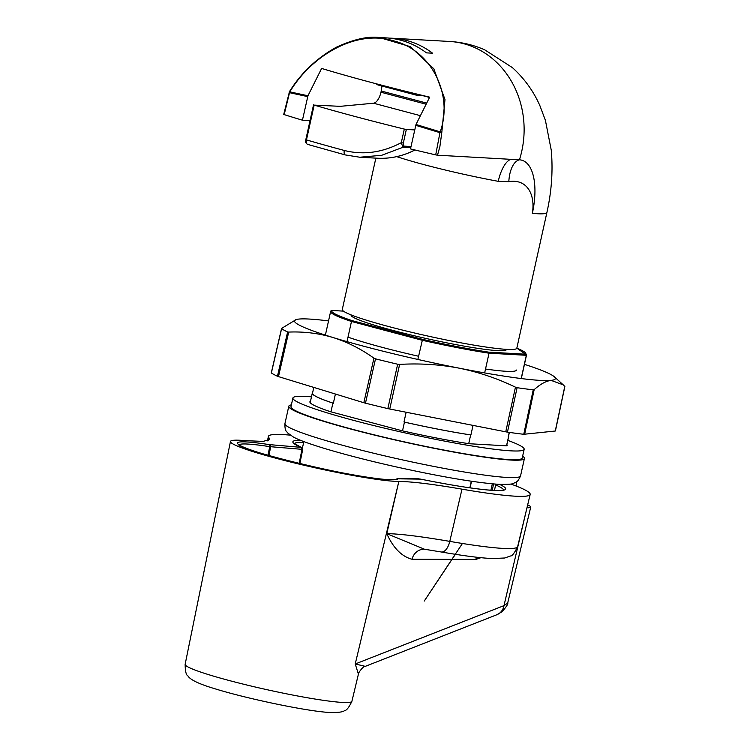 <?xml version="1.0" encoding="UTF-8"?>
<svg xmlns="http://www.w3.org/2000/svg" width="750" height="750" viewBox="0 0 750 750"><rect width="100%" height="100%" fill="white"/><g stroke="black" fill="none" stroke-linecap="round" stroke-linejoin="round"><path stroke-width="1.12" d="M485.522 369.028A93.853 7.744 12.5 0 0 516.553 370.05M397.659 364.228A147.553 12.178 -167.5 0 1 375.506 358.847L365.466 403.172A147.956 12.206 12.5 0 0 387.844 408.609L397.659 364.228L399.628 364.406C419.803 363.206 439.669 364.472 459.206 368.175C478.734 372.159 497.484 378.488 515.456 387.169L517.097 387.703L507.45 432.122A147.956 12.206 12.5 0 0 523.753 434.288L533.222 389.841A147.553 12.178 -167.5 0 1 517.097 387.703M399.628 364.406L389.766 409.022L505.753 431.822L515.456 387.169M533.222 389.841L534.169 389.653C540.262 384.159 545.897 381.066 551.081 380.381L563.231 384.844L564.769 386.428L555.272 431.016L523.753 434.288M328.538 320.916A133.613 11.025 12.5 0 0 298.762 319.088A133.613 11.025 12.5 0 0 296.166 319.575L281.719 328.331M287.616 331.95A147.553 12.178 -167.5 0 1 281.597 328.716L271.369 372.975A147.956 12.206 12.5 0 0 277.453 376.247L287.616 331.95L288.703 332.081C303.881 331.453 318.666 333.263 333.047 337.528C347.409 342.066 361.041 348.947 373.931 358.163L375.506 358.847M288.703 332.081L278.484 376.613L363.834 402.731L373.931 358.163M348.009 337.125A93.853 7.744 12.5 0 0 418.566 356.25M296.166 319.575A133.613 11.025 12.5 0 0 333.047 337.528A133.613 11.025 12.5 0 0 459.206 368.175A133.613 11.025 12.5 0 0 551.081 380.381A133.613 11.025 12.5 0 0 554.363 376.809A133.613 11.025 12.5 0 0 524.456 364.341M389.766 409.022L387.844 408.609M365.466 403.172L363.834 402.731M278.484 376.613L277.453 376.247M507.45 432.122L505.753 431.822M291.384 404.859A120.675 9.956 12.5 0 0 288.797 406.238A120.675 9.956 12.5 0 0 377.203 435.759A120.675 9.956 12.5 0 0 510.788 460.05A120.675 9.956 12.5 0 0 524.419 458.475A120.675 9.956 12.5 0 0 522.647 456.131M468.722 443.672L470.663 434.925A100.556 8.297 -167.5 0 1 404.456 422.128L402.516 430.856M330.947 411.834L332.887 403.097A100.556 8.297 -167.5 0 1 312.281 393.197A100.556 8.297 -167.5 0 1 312.45 392.869L312.581 392.878M508.538 436.144A100.556 8.297 -167.5 0 1 508.641 436.725A100.556 8.297 -167.5 0 1 508.472 437.053L506.522 445.837M332.887 403.097L333.356 403.228L335.4 394.031M313.8 387.422L312.506 393.244A100.331 8.278 12.5 0 0 333.356 403.228M404.456 422.128L403.988 421.997A100.331 8.278 12.5 0 0 470.906 434.944L473.025 425.391M508.472 437.053L508.219 437.044A100.331 8.278 12.5 0 0 508.416 436.678L509.372 432.394M508.219 437.044L509.25 432.375M521.184 378.544L526.341 355.294L489.037 353.194A100.331 8.278 -167.5 0 1 422.109 340.247L351.478 321.469A100.331 8.278 -167.5 0 1 330.628 311.494L325.387 335.128M484.659 372.928L489.037 353.194L488.541 352.125L525.675 354.216L526.341 355.294A100.331 8.278 -167.5 0 0 526.538 354.928L516.825 348.159M403.988 421.997L406.144 412.247M417.853 359.456L422.541 339.356A99.441 8.203 12.5 0 0 488.541 352.125M347.006 341.644L351.478 321.469L352.247 320.672L422.541 339.356M330.825 311.137L331.875 310.472A99.441 8.203 12.5 0 0 352.247 320.672M331.716 310.453L343.416 311.128L331.716 310.453M449.606 41.466L392.531 38.25A89.381 79.509 -86.8 0 1 432.581 53.203L426.459 52.866A89.381 79.509 93.2 0 0 386.409 37.903L379.2 37.5L410.278 46.631L433.809 68.766L444.984 99.553L441.778 132.703L439.884 146.616L437.503 155.203L519.441 159.816A89.381 79.509 -86.8 0 0 521.756 151.219A89.381 79.509 -86.8 0 0 449.606 41.466C461.784 42.159 473.466 44.944 484.659 49.791L512.353 67.575C524.278 78.422 533.447 91.087 539.85 105.572L545.409 120.356L551.269 150.253C553.069 170.7 551.616 191.466 546.891 212.541L516.816 348.206A89.381 7.378 12.5 0 1 388.781 326.569A89.381 7.378 12.5 0 1 342.281 309.516L375.844 158.138M508.819 181.65A26.812 12.956 -92.6 0 1 519.441 159.816A53.634 24.094 -75.1 0 1 532.341 213.375C535.528 194.381 526.978 178.566 508.819 181.65L498.244 181.322A89.381 7.378 -167.5 0 1 424.641 164.803A89.381 7.378 -167.5 0 1 396.694 156.638M392.531 38.25A89.381 79.509 -86.8 0 0 389.466 38.147M437.503 155.203L435.703 154.884A259.219 21.394 12.5 0 1 410.484 148.912L416.006 124.481L440.212 131.85C453.722 93.919 430.8 49.509 392.653 40.603C355.162 29.456 311.109 56.175 289.819 91.866L307.959 95.756L321.619 68.438C352.406 77.719 388.416 87.291 429.666 97.162L416.006 124.481M307.959 95.756L302.438 120.187L310.041 120.619M307.669 96.6L289.519 92.681L284.184 114.609A259.219 21.394 12.5 0 0 302.438 120.187M435.703 154.884L439.941 132.666L415.706 125.325M510.928 159.338A26.812 10.5 -79.5 0 0 498.244 181.322M414.694 129.919L406.341 129.45L403.331 143.044L403.753 146.119A1.791 1.594 93.2 0 1 402.928 147.291L381.675 155.297L359.784 157.228L345.469 154.95A4.472 2.091 105 0 1 345.272 154.922A4.472 2.091 105 0 1 344.306 150.469C363.319 155.259 382.322 152.662 401.297 142.669L404.316 129.084L406.341 129.45M381.797 85.969A11.616 5.222 104.9 0 1 381.234 91.022L380.963 92.222A11.616 5.222 104.9 0 1 373.547 103.219L340.275 106.331L314.166 105.113A259.219 21.394 12.5 0 0 404.316 129.084M314.166 105.113L306.459 139.903C306.009 142.566 306.478 144.075 307.847 144.45L345.272 154.922L359.784 157.228L377.231 158.212A89.381 79.509 -86.8 0 0 414.844 149.991A1.791 0.722 62.6 0 0 414.938 149.991M410.747 147.731L402.928 147.291L401.297 142.669L403.331 143.044M289.519 92.681A1.791 1.294 -78.4 0 1 289.819 91.866A1.791 0.478 32.5 0 0 289.294 91.903A1.791 1.791 0 0 0 289.116 92.269L289.519 92.681M283.725 114.403L289.341 92.184A1.791 0.478 32.5 0 1 289.294 91.903C300.975 73.031 316.65 58.153 336.319 47.25C353.475 39.347 367.772 36.094 379.2 37.5M440.212 131.85L439.941 132.666L441.778 132.703A1.791 0.703 -162.6 0 0 440.212 131.85M351.9 701.316C348.919 707.531 346.472 710.616 344.55 710.578C343.134 712.022 338.278 712.659 329.981 712.5C308.184 711.525 247.153 698.794 214.884 688.753C198.984 684.009 189.975 679.678 187.838 675.788C186.131 675.094 185.241 671.278 185.137 664.341A85.406 7.05 12.5 0 0 247.772 685.237A85.406 7.05 12.5 0 0 342.262 702.422A85.406 7.05 12.5 0 0 351.9 701.316L358.425 674.119L355.228 663.975L503.991 605.625L507.666 603.131C508.331 603.722 506.503 606.581 502.191 611.681L496.772 614.775A13.406 12.15 -111.4 0 0 503.991 605.625L526.969 507.787M480.9 557.691L475.837 559.425L412.041 559.266C401.681 556.519 393.263 547.978 386.784 533.653L398.841 481.462A89.381 7.378 -167.5 0 1 394.913 481.331A89.381 7.378 -167.5 0 1 296.025 463.35A89.381 7.378 -167.5 0 1 230.466 441.478A89.381 7.378 -167.5 0 1 240.563 440.297A89.381 7.378 -167.5 0 1 245.372 440.663L263.231 441.412L269.672 439.397L268.997 437.85A134.081 11.062 -167.5 0 1 268.378 436.406A134.081 11.062 -167.5 0 1 283.519 434.634A134.081 11.062 -167.5 0 1 290.278 435.141M527.672 504.881A48.694 4.022 -167.5 0 1 530.728 507.094A48.694 4.022 -167.5 0 1 527.372 507.787M510.975 484.012L513.009 484.828A134.081 11.062 -167.5 0 1 530.175 494.438A134.081 11.062 -167.5 0 1 461.991 489.159L449.784 541.378A133.134 10.988 12.5 0 0 517.641 546.647L530.175 494.438M516.178 486.038L516.647 481.762M399.131 481.462C411.816 481.575 432.769 484.134 461.991 489.159M499.509 484.359A109.022 9 -167.5 0 1 420.619 479.128L397.894 478.828A82.2 6.788 -167.5 0 1 388.716 479.681A82.2 6.788 -167.5 0 1 280.247 458.709A82.2 6.788 -167.5 0 1 246.769 441.947A82.2 6.788 -167.5 0 1 269.062 444.581L301.097 447.356A109.022 9 -167.5 0 1 300.431 440.231M424.416 549.197L386.784 533.653C399.506 533.784 420.506 536.362 449.784 541.378A13.406 6.6 99.8 0 1 441.3 551.991L424.181 549.178A13.406 12.506 90.1 0 1 424.191 549.178A13.406 12.506 90.1 0 0 412.041 559.266M476.559 557.222A13.406 12.506 -89.9 0 0 475.837 559.425M398.841 481.462L355.228 663.975L365.287 666.356C362.812 665.831 356.934 675.197 358.425 674.119M302.334 449.363L269.747 446.644A80.419 6.638 12.5 0 0 247.931 444.066A80.419 6.638 12.5 0 0 239.109 444.731M311.475 396.853A118.434 9.778 12.5 0 0 292.903 398.025A118.434 9.778 12.5 0 0 354.516 420.619A118.434 9.778 12.5 0 0 524.166 449.297A118.434 9.778 12.5 0 0 507.825 440.381M292.903 398.025L290.972 406.725A118.434 9.778 12.5 0 0 352.584 429.319A118.434 9.778 12.5 0 0 522.234 457.987L524.166 449.297M310.453 401.484L310.069 401.466A101.006 8.334 12.5 0 0 309.9 401.794A101.006 8.334 12.5 0 0 330.656 411.759L402.384 430.828A101.006 8.334 12.5 0 0 469.097 443.728L506.944 445.856A101.006 8.334 12.5 0 0 507.122 445.519A101.006 8.334 12.5 0 0 506.878 444.675M310.069 401.466L309.919 402.169M414.553 93.506A14.747 6.628 104.9 0 0 416.728 95.259A14.747 6.628 104.9 0 0 417.328 95.353L422.841 95.663L429.525 97.444M416.728 95.259L378.141 85.003A14.747 6.628 -75.1 0 1 376.378 83.812M534.169 389.653L524.634 434.334M506.456 349.369A79.556 6.562 -167.5 0 1 497.466 350.606A79.556 6.562 -167.5 0 1 408.281 334.322A79.556 6.562 -167.5 0 1 351.188 314.944M520.556 475.866C517.134 483.731 515.353 481.959 513.947 483.206C512.888 484.181 507.816 484.556 498.713 484.322C475.978 482.709 442.556 477.066 398.438 467.4C348.956 456.431 304.969 443.644 293.363 436.997L287.831 433.087C287.081 431.353 284.719 432.206 284.934 423.637A120.675 9.956 12.5 0 0 373.35 453.159A120.675 9.956 12.5 0 0 506.934 477.45A120.675 9.956 12.5 0 0 520.556 475.866L524.419 458.475M493.612 483.947L492.197 490.331M525.675 354.216A99.441 8.203 12.5 0 0 516.825 348.178M469.838 487.828L471.3 481.228M490.903 490.237L492.328 483.834M532.341 213.375A89.381 7.378 12.5 0 0 546.891 212.541M403.753 146.119L411.009 146.522M313.528 104.859L305.822 139.641L306.459 139.903A259.219 21.394 12.5 0 0 344.306 150.469M303.666 442.387A107.231 8.85 12.5 0 0 294.347 443.606M301.097 447.356A1.791 1.631 -66.9 0 1 301.416 447.45L294.159 443.381M396.047 479.541A1.791 1.781 35.2 0 1 396.056 479.531L397.697 478.744A1.791 1.669 90.1 0 1 398.081 478.791M396.197 479.353A1.791 1.781 35.2 0 1 397.894 478.828M503.587 489.994A107.231 8.85 12.5 0 0 495.656 484.95M268.453 440.531L268.997 437.85M267.947 455.297L269.747 446.644A1.791 1.106 -81.2 0 0 269.062 444.581M299.147 463.472L301.922 449.634A1.791 1.491 95.2 0 0 300.853 447.516M269.653 444.656A1.791 1.491 -84.8 0 1 270.712 446.766L268.884 455.569M397.312 478.791A1.791 1.669 90.1 0 1 397.697 478.744L418.331 478.8A1.791 1.669 90.1 0 1 418.706 478.847M420.553 479.119L420.619 479.128C448.969 484.819 471.337 488.447 487.697 489.975C507.787 491.259 502.997 489.469 503.85 489.872M373.547 103.219L420.403 115.678M380.963 92.222L426.131 104.231M381.234 91.022L426.694 103.106M281.531 328.575L271.294 372.881M564.862 386.466L555.413 430.959M554.363 376.809L563.231 384.844M284.934 423.637L288.797 406.238M494.438 490.453L495.834 484.134M310.181 402.675L312.281 393.197M506.616 445.837L508.641 436.725M302.381 448.2L303.853 441.572M521.306 378.562L526.538 354.928M470.062 487.856L471.525 481.256M331.031 310.725L330.628 311.494M305.822 139.641C305.072 141.647 305.672 143.231 307.613 144.403M415.012 149.963C402.984 156.15 390.384 158.897 377.231 158.212M238.847 445.134L238.753 444.403C237.281 449.672 356.766 479.081 388.425 479.634L396.262 479.325M185.137 664.341L230.466 441.478M267.469 440.859L268.378 436.406M507.666 603.131L530.728 507.094M517.641 546.647C514.462 553.106 512.062 556.219 510.431 555.994L504.759 558L492.263 558.553C480.319 557.991 463.331 555.797 441.3 551.991M496.772 614.775L365.287 666.356M301.416 447.45L302.672 449.587L299.85 463.641M418.331 478.8L420.591 479.119M455.381 554.306L424.237 601.078L462.431 543.478"/></g></svg>
